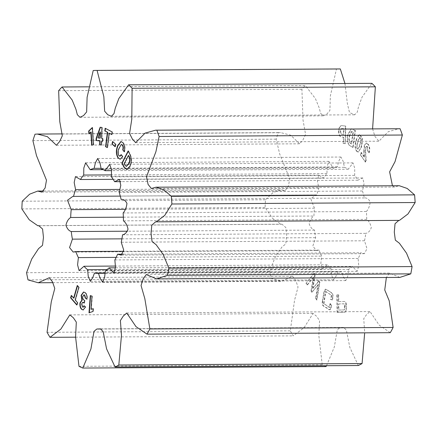 <?xml version="1.0" encoding="UTF-8"?>
<svg xmlns="http://www.w3.org/2000/svg" width="437" height="437" viewBox="0 0 437 437"><rect width="100%" height="100%" fill="white"/><g stroke="black" fill="none" stroke-linecap="round" stroke-linejoin="round"><path stroke-width="0.33" stroke-dasharray="2.19 1.64" d="M122.557 234.811L365.813 233.347A52.648 26.4 89.7 0 1 365.228 237.116A52.648 26.4 89.7 0 1 364.502 240.782L366.971 248.653L364.42 253.657L360.825 252.761A52.648 26.4 89.7 0 1 358.105 258.464L358.739 265.718L357.209 271.328L352.293 266.384A52.648 26.4 89.7 0 1 348.633 269.367L347.847 275.905L345.787 280.598L343.416 276.943L341.69 271.858A52.648 26.4 89.7 0 1 340.625 271.907A52.648 26.4 89.7 0 1 337.725 271.601L335.911 276.392L333.529 279.817L331.497 274.96L330.842 268.236A52.648 26.4 89.7 0 1 327.258 264.789L322.337 269.11L320.834 263.407L321.637 256.142A52.648 26.4 89.7 0 1 319.054 250.106L316.432 250.598L312.805 246.107L315.656 237.679A52.648 26.4 89.7 0 1 314.52 230.086C312.171 229.381 310.396 227.284 309.194 223.788C310.095 219.986 311.674 217.397 313.941 216.025A52.648 26.4 89.7 0 1 314.449 208.192L310.762 198.78L316.126 194.902L316.787 194.935A52.648 26.4 89.7 0 1 318.846 188.216L317.437 181.06L318.693 175.171L323.697 178.045A52.648 26.4 89.7 0 1 326.958 173.604L327.067 166.568L328.87 161.357L333.48 168.283A52.648 26.4 89.7 0 1 337.375 166.89L338.724 161.177L340.926 157.036L343.182 161.291L344.443 167.338A52.648 26.4 89.7 0 1 348.3 169.228L352.959 162.886L354.735 168.223L354.691 175.368A52.648 26.4 89.7 0 1 357.848 180.219L362.77 177.974L364.048 183.895L362.453 190.991A52.648 26.4 89.7 0 1 364.36 197.956C366.725 197.671 368.681 198.993 370.215 201.921C369.735 206.018 368.457 209.214 366.392 211.497A52.648 26.4 89.7 0 1 366.714 219.379C368.943 221.04 370.467 223.826 371.275 227.737C369.997 231.075 368.178 232.943 365.813 233.347M315.902 298.395L316.934 300.028L319.868 282.368L319.01 281.007L312.985 288.311L315.115 274.824L314.203 273.376L306.255 283.083L307.424 284.929L313.619 277.036L311.335 291.135L312.045 292.266L318.338 284.525L315.902 298.395L315.58 298.395L316.934 300.028M350.458 146.062L353.091 147.52L355.379 130.537L351.561 128.757L347.781 135.044L347.677 135.825C347.125 140.851 348.054 144.259 350.458 146.062L353.091 147.52M361.481 152.546L360.623 154.835L365.458 162.078L366.184 160.133L365.687 151.972L365.955 147.433L366.911 146.308L367.604 146.837L367.768 150.65L369.178 152.753C370.112 149.634 369.866 146.892 368.44 144.51L366.485 142.997L364.666 145.018L364.147 151.399L364.513 157.091L361.481 152.546L361.159 152.551L360.301 154.835L360.623 154.835M88.656 86.826L305.294 85.521L315.421 98.587L319.223 107.923L320.6 113.259L323.227 115.838L326.832 114.101L329.902 110.457L330.367 95.829L336.457 69.084A150.312 75.383 -90.3 0 1 339.407 68.948M344.951 83.5L347.388 103.711L349.502 112.544L354.653 114.805L357.253 112.172L358.515 106.754L362.071 97.118L371.887 83.341M372.597 128.871L374.962 136.459L378.901 141.211L388.318 131.668L398.926 128.713M392.448 185.763L394.644 187.052L399.271 185.725M399.817 277.419L389.586 273.081L386.363 277.5M390.285 332.688L379.234 325.177L370.019 311.559L366.687 314.427L363.753 318.644L364.677 332.841M358.329 365.529L349.829 347.382L346.41 330.186L343.739 327.433L340.057 327.553L337.315 329.777L334.332 346.962L326.537 365.72M78.993 366.326L322.244 364.862A150.312 75.383 -90.3 0 0 326.035 366.588M322.244 364.862L318.83 335.458L319.573 320.665L316.568 316.257L313.061 313.427L304.152 327.597L293.271 335.867A150.312 75.383 -90.3 0 1 290.299 330.836L294.533 300.377L298.029 287.016L295.756 280.407L292.55 276.26L281.521 281.297L271.279 278.435A150.312 75.383 -90.3 0 1 269.815 271.251L274.993 257.53L281.816 247.156L285.771 243.89L286.721 235.985L285.836 227.573L282.04 224.203L281.067 224.268L272.48 218.303L265.106 207.449A150.312 75.383 -90.3 0 1 265.472 199.758L272.901 192.722L280.969 189.603L285.061 190.647L288.36 186.544L289.736 178.749L279.74 154.152L276.157 139.163A150.312 75.383 -90.3 0 1 278.282 132.728L280.63 132.591L290.643 135.186L299.673 143.806L302.928 139.993L305.561 134.361L303.027 120.126L301.907 89.23A150.312 75.383 -90.3 0 1 305.294 85.521M346.328 308.741L346.284 304.829C346.219 302.486 345.585 301.372 344.383 301.475L338.751 301.623L338.675 294.789L337.211 294.828L337.408 312.379L344.503 312.193C345.705 312.231 346.312 311.084 346.328 308.741L346 308.746L345.957 304.835L346.284 304.829M345.957 304.835C345.891 302.491 345.257 301.372 344.056 301.475L338.751 301.623M356.718 139.163L356.008 142.036C354.942 145.887 355.281 148.99 357.029 151.333L358.406 152.049L361.295 147.471L362 144.598L362.382 138.021L359.591 134.591L356.39 139.163L355.685 142.036L356.008 142.036M342.084 137.071L343.673 137.267L343.509 143.434L345.323 143.658L345.787 126.096L342.04 125.654C340.041 125.485 338.888 127.287 338.566 131.095L338.894 131.095C339.03 134.902 340.095 136.896 342.084 137.071L343.673 137.267M343.351 137.267L343.187 143.44L345.001 143.664L345.465 126.096L342.351 125.676C340.368 125.479 339.21 127.287 338.894 131.095M332.491 299.869L332.814 297.897C333.316 295.21 332.874 293.467 331.492 292.67L325.669 289.168L324.188 292.249L322.774 301.049C322.277 303.742 322.724 305.49 324.107 306.293L329.913 309.778L330.82 309.074L331.65 305.113L330.339 303.677L329.727 307.462L323.899 303.655L325.844 291.55L331.672 295.363L331.006 299.536L332.491 299.869L332.169 299.875L332.486 297.897L332.814 297.897M93.201 70.543L336.457 69.084M75.568 337.178L293.271 335.867M47.049 332.3L290.299 330.836M28.023 279.899L271.279 278.435M26.559 272.715L269.815 271.251M21.85 208.908L265.106 207.449M22.221 201.217L265.472 199.758M32.906 140.627L276.157 139.163M35.026 134.192L278.282 132.728M58.651 90.694L301.907 89.23M113.172 179.312L323.697 178.045M326.958 173.604L111.544 174.898M103.274 169.671L333.48 168.283M337.375 166.89L101.116 168.311M101.187 168.802L344.443 167.338M348.3 169.228L111.528 170.654M111.44 176.832L354.691 175.368M357.848 180.219L121.044 181.639M119.203 192.449L362.453 190.991M364.36 197.956L121.104 199.419M123.136 212.961L366.392 211.497M366.714 219.379L123.458 220.843M364.502 240.782L121.246 242.245M123.485 254.187L360.825 252.761M358.105 258.464L114.855 259.928M115.494 267.805L352.293 266.384M348.633 269.367L105.383 270.831M105.186 273.278L341.69 271.858M337.725 271.601L105.213 272.999M107.109 269.58L330.842 268.236M327.258 264.789L115.45 266.062M116.171 257.382L321.637 256.142M319.054 250.106L123.933 251.275M121.928 238.842L315.656 237.679M314.52 230.086L127.478 231.211M120.284 196.115L316.787 194.935M318.846 188.216L120.033 189.412M123.381 217.173L313.941 216.025M314.449 208.192L125.332 209.328M71.537 295.712L71.297 295.434M71.619 295.434L73.951 298.127M77.502 285.782L77.262 285.498M77.584 285.498L79.157 287.311L78.829 287.317M79.157 287.311L75.519 299.94L75.197 299.946M75.519 299.94L77.496 302.606M77.824 302.606L77.13 305.01L76.803 305.01M77.13 305.01L76.885 304.731M92.305 127.724L92.617 127.555L92.294 127.555M92.617 127.555L93.736 144.8L93.414 144.8M93.736 144.8L91.694 145.215M91.158 132.029L88.864 133.788M89.186 133.788L89.17 133.514M100.472 127.282L101.925 127.467M102.247 127.467L101.941 138.371L101.619 138.371M101.941 138.371L102.613 138.502M102.935 138.502L102.859 141.348L102.531 141.348M102.859 141.348L102.537 141.304M101.865 141.217L101.755 145.008L101.428 145.008M101.755 145.008L101.433 144.964M100.483 127.238L100.16 127.238M100.368 131.985L98.249 137.89L100.193 138.141M100.242 132.367L99.92 132.373M98.249 137.89L97.926 137.89M105.464 128.412L112.123 131.919M112.451 131.919L112.107 134.574L111.785 134.574M112.107 134.574L111.806 134.416M109.49 133.198L107.644 147.591L107.316 147.597M107.644 147.591L107.338 147.433M105.486 128.249L105.159 128.254M112.844 141.719L115.696 144.254M116.018 144.254L115.466 146.756L115.144 146.761M112.899 141.473L112.571 141.473M128.325 151.224L128.489 150.902L128.167 150.902M128.489 150.902L130.39 154.764L130.062 154.769M130.39 154.764C132.023 158.707 131.969 162.564 130.226 166.328L129.904 166.333M130.226 166.328L129.614 166.89M129.942 166.89L126.834 169.496M128.768 155.435L124.507 163.749L126.419 166.339M125.124 165L124.802 165M124.507 163.749L124.184 163.749M121.322 154.922L121.109 154.643M121.437 154.643L122.955 156.648L122.628 156.648M122.955 156.648L120.322 159.232M121.142 141.49L122.983 142.762M123.31 142.757C124.998 145.122 125.419 148.143 124.561 151.825L124.239 151.825M124.561 151.825L124.321 151.502M121.431 144.5L119.186 147.64M119.509 147.64L119.137 148.777C118.121 151.169 118.105 153.392 119.093 155.446L118.766 155.446M119.093 155.446L119.995 156.184M90.59 295.685L90.273 295.587M90.596 295.587L91.999 296.122M92.322 296.117L91.355 309.32M93.174 308.795L93.507 308.702L93.185 308.708M93.507 308.702L93.305 311.461L92.977 311.461M93.305 311.461L89.192 312.876M84.002 294.882L83.085 296.472C82.85 298.187 83.172 299.329 84.041 299.897L84.598 300.498M84.92 300.492L84.488 303.087L84.161 303.087M84.488 303.087L84.194 302.885M82.872 302.295L81.648 303.994M81.97 303.994L82.735 306.943L82.413 306.943M82.735 306.943L83.035 307.085M84.139 305.966L83.849 305.769M84.177 305.769L85.505 306.894M85.832 306.894L83.352 309.953M83.68 292.025L84.871 292.506M85.199 292.506C86.865 293.659 87.542 295.893 87.231 299.214L86.908 299.214M87.231 299.214L86.941 299.012M83.085 296.472L82.762 296.477M338.429 301.623L338.353 294.789L338.675 294.789M338.353 294.789L337.211 294.828M336.883 294.828L337.085 312.379L337.408 312.379M337.085 312.379L344.181 312.193C345.383 312.237 345.989 311.084 346 308.746M338.457 303.944L343.504 303.808C344.148 303.737 344.476 304.343 344.482 305.616L344.509 308.063C344.531 309.341 344.219 309.964 343.575 309.926L338.522 310.062L338.457 303.944L343.826 303.802C344.476 303.737 344.798 304.343 344.804 305.616L344.831 308.063C344.853 309.341 344.542 309.959 343.897 309.926L338.85 310.062L338.779 303.939M343.504 303.808L343.826 303.802M344.482 305.616L344.804 305.616M338.522 310.062L338.85 310.062M343.575 309.926L343.897 309.926M344.509 308.063L344.831 308.063M360.301 154.835L365.458 162.078M365.13 162.078L365.862 160.133L366.184 160.133M365.862 160.133L365.359 151.972L365.687 151.972M365.359 151.972L365.627 147.433L365.955 147.433M365.627 147.433L366.588 146.313L367.604 146.837M367.282 146.837L367.446 150.65L367.768 150.65M367.446 150.65L369.178 152.753M368.85 152.759C369.789 149.64 369.544 146.892 368.118 144.516L368.44 144.51M368.118 144.516L366.162 143.003L364.666 145.018M364.338 145.018L363.824 151.399L364.147 151.399M363.824 151.399L364.19 157.096L364.513 157.091M364.19 157.096L361.159 152.551M355.685 142.036C354.615 145.892 354.953 148.99 356.701 151.333L357.029 151.333M356.701 151.333L358.083 152.049L361.295 147.471M360.967 147.471L361.678 144.598L362 144.598M361.678 144.598L362.06 138.021L359.263 134.596L356.39 139.163M357.313 148.87C356.576 147.569 356.51 145.996 357.111 144.15L358.029 140.414L359.531 137.513L360.05 137.775C360.776 139.032 360.858 140.556 360.285 142.358L359.345 146.177L357.827 149.132L357.635 148.864C356.903 147.564 356.832 145.991 357.433 144.15L358.351 140.414L359.859 137.513L360.378 137.775C361.104 139.026 361.181 140.556 360.607 142.358L359.667 146.177L358.154 149.132L357.635 148.864M357.111 144.15L357.433 144.15M360.285 142.358L360.607 142.358M360.05 137.775L360.378 137.775M352.768 147.52L355.057 130.543L355.379 130.537M355.057 130.543L351.239 128.757L347.459 135.049L347.781 135.044M347.459 135.049L347.349 135.831L347.677 135.825M347.349 135.831C346.803 140.851 347.726 144.265 350.13 146.062M349.239 135.994L351.397 131.542L352.949 132.22L351.37 143.904L350.523 143.434C349.092 142.205 348.628 140.037 349.114 136.923L349.239 135.994L349.562 135.994L351.719 131.542L353.271 132.214L351.692 143.904L350.845 143.434C349.42 142.205 348.95 140.037 349.442 136.923L349.562 135.994M352.08 131.739L352.402 131.739M352.949 132.22L353.271 132.214M349.114 136.923L349.442 136.923M350.523 143.434L350.845 143.434M351.37 143.904L351.692 143.904M343.187 143.44L343.509 143.434M345.001 143.664L345.323 143.658M345.465 126.096L345.787 126.096M338.566 131.095C338.708 134.902 339.767 136.896 341.761 137.071M341.914 128.522L343.575 128.724L343.427 134.421L341.805 134.225C340.882 134.11 340.418 133.148 340.401 131.346C340.489 129.499 340.991 128.554 341.914 128.522L343.903 128.724L343.75 134.421L342.133 134.219C341.21 134.104 340.74 133.148 340.723 131.346C340.811 129.494 341.313 128.554 342.237 128.516L341.914 128.522M343.575 128.724L343.903 128.724M343.427 134.421L343.75 134.421M340.401 131.346L340.723 131.346M341.805 134.225L342.133 134.219M316.607 300.033L319.545 282.373L319.868 282.368M319.545 282.373L318.688 281.013L319.01 281.007M318.688 281.013L312.985 288.311M312.657 288.311L314.787 274.824L315.115 274.824M314.787 274.824L313.881 273.376L314.203 273.376M313.881 273.376L306.255 283.083M305.933 283.083L307.424 284.929M307.096 284.929L313.619 277.036M313.296 277.036L311.007 291.14L311.335 291.135M311.007 291.14L312.045 292.266M311.718 292.266L318.338 284.525M318.01 284.525L315.58 298.395M332.486 297.897C332.989 295.215 332.552 293.473 331.17 292.675L326.789 289.594M326.466 289.594L325.347 289.168L323.866 292.249L322.446 301.049L322.774 301.049M322.446 301.049C321.954 303.742 322.397 305.49 323.784 306.293L328.81 309.369M328.487 309.374L329.585 309.778L330.82 309.074M330.492 309.079L331.328 305.119L331.65 305.113M331.328 305.119L330.011 303.682L330.339 303.677M330.011 303.682L329.405 307.468L329.727 307.462M329.405 307.468L323.899 303.655M323.577 303.655L325.521 291.555L325.844 291.55M325.521 291.555L331.672 295.363M331.35 295.363L330.678 299.536L331.006 299.536M330.678 299.536L332.169 299.875M119.137 148.777L118.809 148.777M84.041 299.897L83.718 299.897M344.181 312.193L344.503 312.193M358.029 140.414L358.351 140.414M359.345 146.177L359.667 146.177M352.441 129.095L352.763 129.095M331.17 292.675L331.492 292.67M323.866 292.249L324.188 292.249M323.784 306.293L324.107 306.293M79.976 117.302L323.227 115.838M111.397 116.269L354.653 114.805M135.645 142.675L378.901 141.211M151.393 188.516L394.644 187.052M155.594 221.838L156.517 221.832M146.329 274.545L389.586 273.081M126.763 313.023L370.019 311.559M100.483 328.892L343.739 327.433M101.149 329.017L341.417 327.57M96.806 329.017L98.882 329.006M101.089 328.99L340.057 327.553M69.805 314.891L313.061 313.427M49.294 277.724L292.55 276.26M52.779 282.673L281.521 281.297M38.784 225.667L282.04 224.203M39.467 225.721L281.067 224.268M43.853 191.029L280.969 189.603M41.805 192.111L285.061 190.647M62.513 133.902L280.63 132.591M56.417 145.27L299.673 143.806M340.625 271.907L97.369 273.365M316.126 194.902L72.87 196.36M318.693 175.171L75.437 176.635M316.432 250.598L73.176 252.062M322.337 269.11L79.086 270.574M333.529 279.817L90.273 281.281M345.787 280.598L102.537 282.056M357.209 271.328L113.953 272.792M364.42 253.657L121.164 255.121M362.77 177.974L119.514 179.438M352.959 162.886L109.709 164.35M340.926 157.036L97.67 158.5M328.87 161.357L85.614 162.815M126.675 169.507L126.998 169.507M120.164 159.243L120.486 159.243M120.967 141.479L121.289 141.479M83.188 309.964L83.516 309.964M83.522 292.014L83.849 292.014M366.911 146.308L366.588 146.313M366.485 142.997L366.162 143.003M358.406 152.049L358.083 152.049M359.591 134.591L359.263 134.596M358.154 149.132L357.827 149.132M359.859 137.513L359.531 137.513M351.561 128.757L351.239 128.757M351.719 131.542L351.397 131.542M325.669 289.168L325.347 289.168M329.913 309.778L329.585 309.778"/><path stroke-width="0.66" d="M121.972 238.58A52.648 26.4 -90.3 0 0 122.557 234.811C124.922 234.407 126.741 232.539 128.025 229.201C127.211 225.29 125.687 222.504 123.458 220.843A52.648 26.4 -90.3 0 0 123.136 212.961C125.2 210.672 126.479 207.482 126.959 203.38C125.424 200.452 123.474 199.135 121.104 199.419A52.648 26.4 -90.3 0 0 119.203 192.449L120.792 185.354L119.514 179.438L114.592 181.683A52.648 26.4 -90.3 0 0 111.44 176.832L111.479 169.687L109.709 164.35L105.044 170.692A52.648 26.4 -90.3 0 0 101.187 168.802L99.926 162.755L97.67 158.5L95.468 162.64L94.119 168.354A52.648 26.4 -90.3 0 0 90.224 169.747L85.614 162.815L83.817 168.032L83.702 175.068A52.648 26.4 -90.3 0 0 80.441 179.509L75.437 176.635L74.181 182.524L75.59 189.68A52.648 26.4 -90.3 0 0 73.531 196.393L72.87 196.36L67.506 200.244L71.193 209.656A52.648 26.4 -90.3 0 0 70.685 217.489C68.423 218.861 66.839 221.45 65.938 225.252C67.14 228.748 68.915 230.845 71.264 231.55A52.648 26.4 -90.3 0 0 72.405 239.143L69.554 247.571L73.176 252.062L75.798 251.565A52.648 26.4 -90.3 0 0 78.381 257.606L77.578 264.871L79.086 270.574L84.002 266.253A52.648 26.4 -90.3 0 0 87.591 269.695L88.247 276.424L90.273 281.281L92.66 277.856L94.468 273.065A52.648 26.4 -90.3 0 0 97.369 273.365A52.648 26.4 -90.3 0 0 98.434 273.316L100.166 278.407L102.537 282.056L104.59 277.369L105.383 270.831A52.648 26.4 -90.3 0 0 109.037 267.843L113.953 272.792L115.483 267.182L114.855 259.928A52.648 26.4 -90.3 0 0 117.575 254.225L121.164 255.121L123.715 250.111L121.246 242.245A52.648 26.4 -90.3 0 0 121.972 238.58M37.374 134.055L35.026 134.192A150.312 75.383 -90.3 0 0 32.906 140.627L36.489 155.616L46.486 180.213L45.109 188.008L41.805 192.111L37.713 191.067L29.65 194.181L22.221 201.217A150.312 75.383 -90.3 0 0 21.85 208.908L29.224 219.762L37.811 225.732L38.784 225.667L42.58 229.037L43.465 237.444L42.515 245.354L38.56 248.62L31.737 258.994L26.559 272.715A150.312 75.383 -90.3 0 0 28.023 279.899L38.265 282.761L49.294 277.724L52.5 281.87L54.772 288.48L51.276 301.836L47.049 332.3A150.312 75.383 -90.3 0 0 50.015 337.331L60.896 329.056L69.805 314.891L73.312 317.721L76.317 322.124L75.574 336.922L78.993 366.326A150.312 75.383 -90.3 0 0 82.779 368.052L90.912 348.999L94.004 331.366L96.806 329.017L100.483 328.892L103.154 331.645L106.573 348.846L115.073 366.993A150.312 75.383 -90.3 0 0 118.815 365.021L121.475 335.332L120.388 320.567L123.316 316.011L126.763 313.023L135.978 326.636L147.029 334.152A150.312 75.383 -90.3 0 0 149.864 328.93L144.833 298.684L141.053 285.503L143.178 278.746L146.329 274.545L156.566 278.882L167.535 275.326A150.312 75.383 -90.3 0 0 168.819 268.05L163.258 254.613L156.124 244.693L152.087 241.606L151.044 233.637L151.781 225.181L155.594 221.838L156.211 221.849L164.733 215.403L171.894 203.992A150.312 75.383 -90.3 0 0 171.331 196.328L163.93 189.915L156.014 187.189L151.393 188.516L148.077 184.414L146.515 176.745L155.927 151.644L159.112 136.486A150.312 75.383 -90.3 0 0 156.828 130.199L155.67 130.177L145.062 133.127L135.645 142.675L132.324 138.966L129.581 133.493L131.794 119.143L132.111 88.285A150.312 75.383 -90.3 0 0 128.631 84.8L118.815 98.576L115.259 108.212L113.997 113.636L111.397 116.269L107.764 114.74L104.651 111.216L103.837 96.659L97.08 70.417L340.33 68.953A150.312 75.383 -90.3 0 0 339.407 68.948L96.151 70.412A150.312 75.383 -90.3 0 0 93.201 70.543L87.11 97.293L86.646 111.921L83.582 115.565L79.976 117.302L77.344 114.723L75.967 109.387L72.171 100.046L62.043 86.985A150.312 75.383 -90.3 0 0 58.651 90.694L59.771 121.59L62.311 135.825L59.678 141.457L56.417 145.27L47.387 136.65L37.374 134.055L62.513 133.902M340.33 68.953L344.951 83.5M132.111 88.285L375.367 86.821A150.312 75.383 -90.3 0 0 371.887 83.341L128.631 84.8M375.367 86.821L372.597 128.871M155.67 130.177L400.084 128.735A150.312 75.383 -90.3 0 1 402.368 135.022L395.048 161.608L389.624 171.856L392.448 185.763M156.014 187.189L399.271 185.725L407.186 188.451L414.587 194.869A150.312 75.383 -90.3 0 1 415.15 202.528L407.989 213.944L399.462 220.385L398.85 220.374L395.037 223.717L394.3 232.173L395.338 240.142L399.38 243.229L406.514 253.154L412.075 266.586A150.312 75.383 -90.3 0 1 410.791 273.862L399.817 277.419L156.566 278.882M386.363 277.5L384.746 289.988L389.187 300.749L393.12 327.466A150.312 75.383 -90.3 0 1 390.285 332.688L147.029 334.152M364.677 332.841L362.071 363.557A150.312 75.383 -90.3 0 1 358.329 365.529L115.073 366.993M326.537 365.72L326.035 366.588L82.779 368.052M89.011 312.816L90.273 295.587L91.999 296.122L91.027 309.32L93.185 308.708L92.977 311.461L89.011 312.816L89.334 312.816L90.59 295.685M123.829 167L121.918 163.11L128.167 150.902L130.062 154.769C131.695 158.713 131.646 162.564 129.904 166.333L126.675 169.507L123.829 167L124.152 167L122.24 163.11L121.918 163.11M112.123 131.919L111.785 134.574L109.163 133.198L107.316 147.597L105.557 146.663L107.404 132.269L104.82 130.909L105.159 128.254L112.123 131.919M92.294 127.555L93.414 144.8L91.694 145.215L90.836 132.029L88.864 133.788L88.684 130.996L92.294 127.555M97.08 70.417A150.312 75.383 -90.3 0 0 96.151 70.412M70.603 297.837L71.297 295.434L73.629 298.127L77.262 285.498L78.829 287.317L75.197 299.946L77.496 302.606L76.803 305.01L70.603 297.837L70.925 297.837L71.537 295.712M101.925 127.467L101.619 138.371L102.613 138.502L102.531 141.348L101.537 141.217L101.428 145.008L99.685 144.784L99.789 140.987L96.184 140.523L96.167 138.289L100.16 127.238L101.925 127.467M115.696 144.254L115.144 146.761L112.019 143.981L112.571 141.473L115.696 144.254M121.109 154.643L122.628 156.648L120.164 159.243L117.99 157.795C116.1 154.589 115.871 150.88 117.302 146.663L117.597 145.767L120.967 141.479L122.983 142.762C124.676 145.122 125.091 148.143 124.239 151.825L122.721 149.815C123.278 147.925 123.108 146.351 122.207 145.106L121.273 144.483L118.809 148.777C117.799 151.175 117.782 153.398 118.766 155.446L119.836 156.206L121.109 154.643M82.413 306.943C83.074 307.364 83.554 306.971 83.849 305.769L85.505 306.894L83.188 309.964L82.014 309.565C80.315 308.451 79.643 306.222 79.993 302.874L81.861 300.137L81.107 295.336L83.522 292.014L84.871 292.506C86.542 293.659 87.22 295.893 86.908 299.214L85.253 298.089L84.401 295.068L83.822 294.866L82.762 296.477C82.527 298.192 82.844 299.329 83.718 299.897L84.598 300.498L84.161 303.087L82.708 302.273L81.648 303.994L82.413 306.943L83.035 307.085M62.043 86.985L88.656 86.826M156.828 130.199L400.084 128.735M159.112 136.486L402.368 135.022M171.331 196.328L414.587 194.869M171.894 203.992L415.15 202.528M168.819 268.05L412.075 266.586M167.535 275.326L410.791 273.862M149.864 328.93L393.12 327.466M118.815 365.021L362.071 363.557M50.015 337.331L75.568 337.178M80.441 179.509L113.172 179.312M111.544 174.898L83.702 175.068M90.224 169.747L103.274 169.671M101.116 168.311L94.119 168.354M111.528 170.654L105.044 170.692M121.044 181.639L114.592 181.683M117.575 254.225L123.485 254.187M109.037 267.843L115.494 267.805M98.434 273.316L105.186 273.278M105.213 272.999L94.468 273.065M87.591 269.695L107.109 269.58M115.45 266.062L84.002 266.253M78.381 257.606L116.171 257.382M123.933 251.275L75.798 251.565M72.405 239.143L121.928 238.842M127.478 231.211L71.264 231.55M73.531 196.393L120.284 196.115M120.033 189.412L75.59 189.68M70.685 217.489L123.381 217.173M125.332 209.328L71.193 209.656M77.502 285.782L73.951 298.127L73.629 298.127M76.885 304.731L70.925 297.837M92.01 145.139L91.158 132.029L90.836 132.029M89.17 133.514L89.006 130.996L88.684 130.996M89.006 130.996L92.305 127.724M102.537 141.304L101.537 141.217M101.433 144.964L99.685 144.784M100.007 144.778L100.117 140.987L99.789 140.987M100.117 140.987L96.184 140.523M96.511 140.517L96.495 138.283L96.167 138.289M96.495 138.283L100.472 127.282M99.871 138.147L100.193 138.141L100.368 131.985L100.046 131.99L97.926 137.89L99.871 138.147L100.046 131.99M111.806 134.416L109.163 133.198M107.338 147.433L105.557 146.663M105.88 146.663L107.726 132.269L107.404 132.269M107.726 132.269L104.82 130.909M105.142 130.909L105.464 128.412M115.199 146.515L112.019 143.981M112.347 143.981L112.844 141.719M122.24 163.11L128.325 151.224M126.834 169.496L124.152 167M126.419 166.339L128.948 163.684C130.182 161.526 130.33 159.205 129.396 156.714L128.44 155.435L124.184 163.749L124.802 165L126.255 166.355L128.625 163.684C129.86 161.526 130.007 159.205 129.068 156.714L128.44 155.435M129.396 156.714L129.068 156.714M128.948 163.684L128.625 163.684M128.615 164.339L128.287 164.345M120.322 159.232L117.99 157.795M118.318 157.79C116.422 154.589 116.193 150.88 117.624 146.663L117.302 146.663M117.624 146.663L117.919 145.767L117.597 145.767M117.919 145.767L121.142 141.49M124.321 151.502L122.721 149.815M123.043 149.815C123.605 147.919 123.436 146.351 122.535 145.106L122.207 145.106M122.535 145.106L121.431 144.5M119.995 156.184L121.322 154.922M93.174 308.795L91.027 309.32M84.194 302.885L82.872 302.295M82.735 306.943C83.401 307.364 83.882 306.971 84.177 305.769M83.352 309.953L82.014 309.565M82.342 309.56C80.637 308.451 79.966 306.217 80.315 302.868L79.993 302.874M80.315 302.868L82.183 300.137L81.861 300.137M82.183 300.137L81.429 295.336L81.107 295.336M81.429 295.336L83.68 292.025M86.941 299.012L85.253 298.089M85.576 298.089L84.723 295.068L84.401 295.068M84.723 295.068L84.002 294.882M83.604 302.48L83.281 302.486M156.211 221.849L399.462 220.385M156.517 221.832L398.85 220.374M98.161 329.034L101.149 329.017M98.882 329.006L101.089 328.99M38.265 282.761L52.779 282.673M37.811 225.732L39.467 225.721M37.713 191.067L43.853 191.029M126.255 166.355L126.577 166.355M121.273 144.483L121.595 144.483M119.836 156.206L120.164 156.206M82.708 302.273L83.03 302.273M83.822 294.866L84.15 294.866"/></g></svg>
